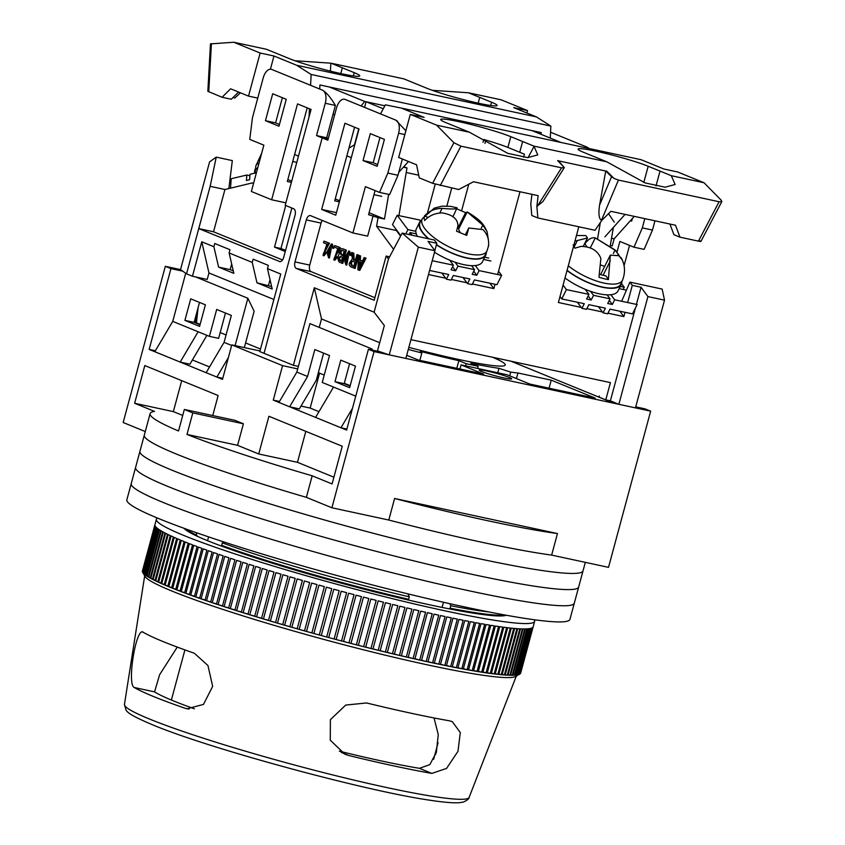<?xml version="1.0" encoding="UTF-8"?>
<svg xmlns="http://www.w3.org/2000/svg" width="845" height="845" viewBox="0 0 845 845"><rect width="100%" height="100%" fill="white"/><g stroke="black" fill="none" stroke-linecap="round" stroke-linejoin="round"><path stroke-width="1.27" d="M492.434 357.213A100.735 8.08 -164.9 0 1 505.247 364.977A100.735 8.08 -164.9 0 1 408.853 347.337M509.26 377.44A16.794 1.341 -164.9 0 1 511.647 378.835A16.794 1.341 -164.9 0 1 499.659 376.933A16.794 1.341 -164.9 0 1 481.597 371.483A16.794 1.341 -164.9 0 1 479.221 370.089A16.794 1.341 -164.9 0 1 491.209 371.98A16.794 1.341 -164.9 0 1 509.26 377.44M184.347 409.434L234.931 420.335L243.392 423.789L237.582 445.336L258.739 453.976L268.911 416.268L342.246 446.234L332.074 483.931L312.185 475.809A229.46 18.4 -164.9 0 1 186.998 434.436L192.808 412.899A229.46 18.4 -164.9 0 1 188.456 411.135A229.46 18.4 -164.9 0 1 184.347 409.434L178.538 430.982A229.46 18.4 -164.9 0 1 150.114 413.606A229.46 18.4 -164.9 0 1 154.519 411.399L134.63 403.276L144.801 365.568L218.137 395.534L212.739 415.55M312.185 475.809L306.365 497.346A229.46 18.4 -164.9 0 1 176.827 454.23A229.46 18.4 -164.9 0 1 144.305 435.154A229.46 18.4 -164.9 0 0 176.827 454.23A229.46 18.4 -164.9 0 0 306.365 497.346L331.905 507.782L388.784 520.034L394.594 498.487L557.457 533.554L551.648 555.102L608.516 567.354L650.661 411.156L374.05 351.583L368.409 349.281L346.608 430.073L273.273 400.118L282.568 365.642L231.794 344.897L222.499 379.373L149.153 349.407L170.954 268.625L165.314 266.312L180.534 269.597L186.544 273.833L210.215 186.08L198.786 228.604L279.98 261.665M635.725 406.846L645.02 408.853L650.661 411.156M613.206 401.998L608.136 400.91L510.908 361.185M170.954 268.625L182.752 271.161M380.208 351.826L368.409 349.281M516.422 378.581L517.932 372.983L551.225 380.155L595.229 398.132L529.762 384.031L507.201 374.81L461.095 364.882L483.667 374.103L418.201 360.002L406.709 355.312M419.859 360.361L421.856 352.978A127.606 10.235 -164.9 0 1 408.293 349.418M421.856 352.978L420.271 351.362A113.05 9.063 15.1 0 0 458.856 360.678L466.208 363.677L465.616 365.853M477.605 368.441L478.196 366.255A127.606 10.235 -164.9 0 1 466.208 363.677M478.196 366.255L470.845 363.255A113.05 9.063 15.1 0 0 498.983 368.304L510.697 372.117L509.693 375.835M517.932 372.983A127.606 10.235 -164.9 0 1 510.697 372.117M374.05 351.583L331.905 507.782M197.181 316.051L195.343 322.864M192.406 359.959L209.528 366.952M318.238 373.089L319.452 373.585L310.157 408.061L318.977 411.663M155.374 350.749L149.153 349.407M145.277 431.541L123.169 422.511L165.314 266.312M459.986 369.001L461.095 364.882M549.06 388.182L551.225 380.155M497.779 372.782L498.983 368.304M456.796 368.314L458.856 360.678M551.648 555.102A229.46 18.4 -164.9 0 1 388.784 520.034A229.46 18.4 -164.9 0 0 551.648 555.102M557.457 533.554A229.46 18.4 -164.9 0 1 394.594 498.487M278.913 402.421L296.849 372.085L307.569 376.469L289.634 406.794L299.352 408.895L316.315 380.197L323.624 353.125M346.883 429.049L340.968 427.771L352.481 408.293M273.273 400.118L279.484 401.449M301.01 406.086L310.157 408.061M282.568 365.642L297.715 368.906M318.174 373.31L319.452 373.585M231.794 344.897L259.985 350.971M228.372 357.593L216.859 377.071L222.774 378.338M206.909 335.349L189.903 364.184L180.186 362.082L198.131 331.758L172.739 321.385L185.731 273.252M208.588 536.881L207.553 540.705M442.083 607.418L443.477 602.253M154.804 351.721L172.739 321.385M206.138 372.687L224.073 342.362L231.646 345.457M355.766 396.157L333.521 387.063L315.586 417.398M258.739 453.976L297.461 462.31L333.891 477.193M186.998 434.436L237.582 445.336M305.816 431.351L297.461 462.31M192.808 412.899L243.392 423.789M134.63 403.276L173.352 411.61L182.731 415.444M181.707 380.651L173.352 411.61M224.284 542.089L222.319 542.839L221.654 545.321L222.826 546.578M197.667 536.448L196.272 534.948L196.832 532.846M407.565 599.844L408.621 599.285L409.286 596.813L407.903 593.866M449.804 603.679L450.786 605.749L450.11 608.22L449.012 608.801M224.073 342.362L231.34 315.428L216.679 309.439L209.412 336.363L198.131 331.758M195.691 276.949L247.87 298.264L235.1 345.616M190.727 298.834L184.907 320.382L199.578 326.371L205.388 304.823L190.727 298.834M244.321 347.601L254.134 311.245L247.87 298.264M296.849 372.085L309.935 323.614L371.99 348.964L372.571 350.179M340.788 360.139L355.46 366.128L349.64 387.675L334.979 381.686L340.788 360.139M307.569 376.469L314.836 349.534L329.508 355.534L322.241 382.458L333.521 387.063M371.715 349.999L371.99 348.964M349.576 363.73L344.2 383.672L350.073 386.07M209.412 336.363L218.633 338.349L225.467 313.03M200.011 324.765L194.128 322.367L199.515 302.425M184.907 320.382L194.128 322.367M334.979 381.686L344.2 383.672M450.786 605.749A167.901 13.467 15.1 0 0 488.864 611.938M222.319 542.839A167.901 13.467 15.1 0 0 409.286 596.813M450.11 608.22A167.901 13.467 15.1 0 0 504.592 614.928M221.654 545.321A167.901 13.467 15.1 0 0 408.621 599.285M185.562 528.854A167.901 13.467 15.1 0 0 196.272 534.948M585.321 562.358L583.029 570.861A229.46 18.4 -164.9 0 1 419.247 544.962A229.46 18.4 -164.9 0 1 172.464 470.38A229.46 18.4 -164.9 0 1 139.943 451.314L135.58 467.475A229.46 18.4 -164.9 0 0 168.102 486.54A229.46 18.4 -164.9 0 0 414.884 561.122A229.46 18.4 -164.9 0 0 578.667 587.021A229.46 18.4 -164.9 0 1 414.884 561.122A229.46 18.4 -164.9 0 1 168.102 486.54A229.46 18.4 -164.9 0 1 135.58 467.475L131.228 483.625A229.46 18.4 -164.9 0 0 163.75 502.701A229.46 18.4 -164.9 0 0 410.533 577.283A229.46 18.4 -164.9 0 0 574.304 603.182A229.46 18.4 -164.9 0 1 410.533 577.283A229.46 18.4 -164.9 0 1 163.75 502.701A229.46 18.4 -164.9 0 1 131.228 483.625L126.866 499.786A229.46 18.4 -164.9 0 0 159.388 518.862A229.46 18.4 -164.9 0 0 406.17 593.443A229.46 18.4 -164.9 0 0 569.942 619.343L583.029 570.861A229.46 18.4 -164.9 0 1 419.247 544.962A229.46 18.4 -164.9 0 1 172.464 470.38A229.46 18.4 -164.9 0 1 139.943 451.314L150.114 413.606M298.391 366.392L293.384 365.315L264.052 353.337L322.177 137.893L328.103 139.161L322.177 137.893L264.052 353.337L259.816 351.604L280.751 274.044L267.485 268.625L268.361 265.393L253.13 259.172L252.254 262.404L229.122 252.961L229.998 249.729L214.767 243.508L213.891 246.74L201.765 241.776L192.459 276.252L207.215 279.431L208.958 272.967L201.765 241.776M361.111 105.952L364.691 101.453L384.855 105.794L366.075 101.749L364.565 107.368M328.293 138.432L326.677 137.767L335.402 105.456C330.68 97.492 326.381 92.411 322.526 90.193A11.196 6.031 102.2 0 1 325.262 103.27L316.537 135.591L326.677 137.767M316.537 135.591L327.818 140.196L336.542 107.875A11.196 6.031 102.2 0 1 344.538 99.245A11.196 6.031 102.2 0 1 345.087 99.414L395.861 120.159A11.196 6.031 102.2 0 1 398.597 133.235L387.844 173.088L379.5 192.396L365.399 186.639L352.904 232.956L310.59 215.676A5.598 3.01 102.2 0 0 310.316 215.591A5.598 3.01 102.2 0 0 306.312 219.911L294.979 261.918A5.598 3.01 102.2 0 0 296.341 268.456L374.198 300.26L386.123 256.056L389.598 256.806M279.42 261.549A5.598 3.01 102.2 0 0 279.695 261.633A5.598 3.01 102.2 0 0 283.698 257.313L295.032 215.295A5.598 3.01 102.2 0 0 293.659 208.757L285.198 205.303L311.066 109.438L297.524 103.903L271.657 199.769L251.356 191.477L263.851 145.16L249.75 139.393L252.444 117.772L263.207 77.92A11.196 6.031 102.2 0 1 271.203 69.279A11.196 6.031 102.2 0 1 271.752 69.448L322.526 90.193M186.544 273.833L192.459 276.252M278.977 126.222L286.244 99.298L272.703 93.763L265.436 120.687L278.977 126.222M198.11 307.633L196.441 322.864L200.117 324.364M220.186 332.56L226.069 334.969M245.578 342.933L260.513 349.038M588.775 148.445A11.196 6.031 -77.8 0 0 587.148 147.178L550.56 132.232M561.006 142.467L532.001 130.616M364.691 101.453L329.149 86.94M334.631 114.962L333.014 114.297M291.715 181.147L287.849 179.562M285.568 250.384L280.952 248.504L291.874 208.028M291.388 182.362L287.321 181.495L307.2 107.854M279.452 124.458L275.586 122.874L282.378 97.714M285.863 202.832L271.657 199.769M285.726 205.515L274.498 247.12L280.952 248.504M282.515 259.964L213.531 231.783L198.786 228.604M213.531 231.783L224.939 189.512L252.116 182.953L253.5 183.523M210.183 186.333L224.939 189.512M210.215 186.08L216.225 157.128L209.592 161.87L180.534 269.597M273.886 299.489L208.958 272.967M252.254 262.404L256.964 282.8L272.196 289.022L267.485 268.625M213.891 246.74L218.601 267.126L233.833 273.347L229.122 252.961M271.752 69.448L271.203 69.279M275.586 122.874L265.436 120.687M201.226 279.209L201.342 278.163M587.148 147.178L588.257 148.34M274.498 247.12L285.261 251.514M216.225 157.128L232.333 160.603L228.847 188.572M218.601 267.126L230.157 269.618L231.678 263.999M271.625 286.55L256.964 282.8M268.52 285.283L270.041 279.674M233.262 270.886L230.157 269.618M253.563 183.27L252.116 182.953M255.116 173.067L255.412 168.958L257.355 169.243M255.412 168.958A36.937 7.816 -175.8 0 0 254.757 170.267L254.535 173.204M256.405 172.771L249.993 174.281L249.592 179.731L246.413 180.492L246.814 175.031L231.213 178.717L230.516 188.171M249.888 175.707L246.814 175.031M255.95 169.042A36.377 7.7 4.2 0 1 257.736 167.828M478.164 103.153L479.728 97.386L468.447 92.781L432.249 90.309M353.305 75.923L354.192 72.649L331.06 63.195L294.863 60.724M342.341 67.811L340.788 73.568M541.138 134.344L541.222 132.602L319.928 84.954L319.727 89.052M354.192 72.649A39.176 3.137 -164.9 0 1 359.738 75.902A39.176 3.137 -164.9 0 1 331.779 71.476A39.176 3.137 -164.9 0 1 289.645 58.749L266.513 49.295L233.78 42.25L210.468 43.887L207.838 91.302L222.077 97.259L230.622 88.799L248.514 96.108L257.757 98.094M222.077 97.259L231.287 99.245L238.565 92.042M310.59 85.324L311.129 74.466L550.855 126.085L550.275 138.084M309.048 116.937L309.45 108.773M490.691 105.509L491.568 102.234A39.176 3.137 -164.9 0 1 497.124 105.488A39.176 3.137 -164.9 0 1 469.165 101.062A39.176 3.137 -164.9 0 1 427.031 88.334L403.899 78.881L331.06 63.195M491.568 102.234L479.728 97.386M468.447 92.781L501.18 99.826L527.534 110.6L513.707 107.621L536.427 116.906L296.69 65.276L273.97 55.992L260.144 53.024L233.78 42.25M232.935 97.619L234.836 98.02L240.424 92.802M294.599 154.519L298.475 156.103M296.785 162.356L292.729 161.479M275.713 122.409L275.797 122.969M536.427 116.906L550.855 126.085M311.129 74.466L296.69 65.276M273.97 55.992L270.411 69.205M248.514 96.108L260.144 53.024M526.889 113.008L527.534 110.6M348.932 148.15L354.456 144.844L358.745 128.915M610.259 245.8L613.375 227.411M644.819 218.644L642.327 227.886L633.982 247.205L619.881 241.438L617.03 251.99M630.454 220.64L631.627 221.126L632.313 218.57M633.982 247.205L644.122 249.381L652.467 230.072L654.97 220.82M624.064 265.689L629.546 245.388M598.809 397.097L599.306 396.009L599.01 397.087L605.78 399.854L610.428 382.616L410.923 339.658M318.354 372.666L324.237 375.064M344.306 383.271L350.189 385.669M374.113 312.185L384.338 325.515L377.493 350.907L389.26 354.868L418.328 247.141L402.188 233.104L388.489 258.908L374.113 312.185L314.308 287.754L293.384 365.315M388.489 258.908L386.123 256.056M321.67 209.433L335.771 215.2L359.019 129.021L344.918 123.264L321.67 209.433L336.468 212.623M384.412 139.393L370.3 133.637L363.044 160.561L377.145 166.328L384.412 139.393M379.5 192.396L389.64 194.582L397.984 175.274L402.378 159.008M388.658 194.371L384.486 219.045L378.032 217.651L368.568 214.672L375.064 190.59M339.373 201.849L334.715 200.846L354.583 127.215M377.62 164.564L373.184 162.747L379.975 137.577M346.862 155.839L351.298 157.645M339.669 200.74L335.233 198.924M384.486 219.045L369.085 212.75M366.075 101.749L383.26 108.773M608.537 213.679L614.262 222.15M597.595 238.755L600.341 222.51M652.467 230.072L642.327 227.886M627.645 302.542L632.282 285.356L629.905 282.135L662.153 289.085L664.519 300.155L635.451 407.882L618.857 404.301L610.386 400.847L605.78 399.854M632.282 285.356L641.038 287.247L636.581 303.767M607.977 313.178L623.853 316.6L625.015 312.301M578.814 226.787L558.387 302.499L581.244 307.422M586.884 308.636L602.443 311.985M472.439 283.994L493.85 288.599L495.012 284.29M497.642 274.519L519.981 191.752M428.499 274.53L445.695 278.237M451.346 279.452L466.905 282.8M402.188 233.104L434.436 240.043L436.812 243.265L434.837 250.595M436.812 243.265L428.056 241.385L434.921 250.722L418.328 247.141M635.44 308.002L610.386 400.847M319.22 327.406L321.512 318.945L379.701 342.711M397.984 175.274L387.844 173.088M405.875 130.764L395.861 120.159M314.308 287.754L321.512 318.945M296.341 268.456L311.097 271.636L374.895 297.693M306.312 219.911L321.068 223.091L309.735 265.098L294.979 261.918M352.904 232.956L367.649 236.135L373.173 215.665M373.184 162.747L363.044 160.561M378.032 217.651L376.585 226.238L396.4 230.505L396.506 229.935M398.924 215.633L406.973 167.954L403.371 167.183M396.4 230.505L400.562 236.156M403.825 166.676L406.973 167.954M418.729 175.2L406.213 172.507M435.217 184.221L427.665 212.19M446.868 206.011L451.726 188.023M461.666 210.574L468.764 184.231M493.85 288.599L489.868 283.202M619.892 311.224L623.853 316.6M629.905 282.135L621.635 301.274M664.519 300.155L647.914 296.584L618.857 404.301M641.038 287.247L647.914 296.584M389.26 354.868L405.864 358.438L434.921 250.722M321.068 223.091A5.598 3.01 102.2 0 1 322.241 220.439M311.097 271.636A5.598 3.01 102.2 0 1 309.735 265.098M376.585 226.238L393.58 249.317M343.714 249.032L342.795 248.831C340.112 248.229 338.856 250.099 339.035 254.419C337.472 256.531 337.546 259.109 339.246 262.161L342.785 263.429L346.376 250.109L342.795 248.831L346.376 250.109M323.561 254.123L329.465 243.202L323.931 241.121L323.508 242.695L326.93 244.089L323.054 255.57L325.811 252.454L324.976 251.926L323.212 254.144L328.536 243.001L323.931 241.121M323.054 255.57L323.973 255.771L326.73 252.655L324.976 251.926M358.85 270.168L359.78 270.368L366.043 258.147L364.142 257.556L362.294 261.274L359.378 260.08L359.653 255.718L358.597 255.285L357.857 269.766L358.85 270.168L365.124 257.947L364.142 257.556M362.368 261.126L360.297 260.281L360.572 255.919L358.597 255.285M355.375 260.355L355.185 260.271C354.467 260.683 354.055 259.352 353.96 256.288L353.791 253.141L351.7 252.465L351.942 256.584C354.478 260.028 345.447 263.207 351.161 267.031L355.175 268.488L358.565 255.929M358.734 255.317L356.928 254.598L355.333 260.513L354.266 260.08C353.537 260.482 353.136 259.151 353.041 256.088L352.861 252.94L351.7 252.465M350.221 255.285L351.14 255.475L349.65 251.229L348.721 251.028L344.401 258.549L345.837 264.886L347.591 255.824L345.785 256.912L348.531 252.433L349.355 255.095L350.221 255.285L348.721 251.028M345.837 264.886L346.756 265.077L348.51 256.014L347.591 255.824M347.052 255.887L349.08 252.676M334.398 258.549L340.292 247.627L334.768 245.546L334.345 247.12L337.757 248.514L333.881 259.996L336.648 256.88L335.814 256.352L334.039 258.57L339.373 247.427L334.768 245.546M333.881 259.996L334.81 260.197L337.567 257.081L335.814 256.352M332.888 248.198L333.807 248.398L332.317 244.152L331.398 243.951L327.068 251.472L328.504 257.799L330.258 248.736L328.451 249.835L331.198 245.346L332.022 248.007L332.888 248.198L331.398 243.951M328.504 257.799L329.423 258L331.187 248.937L330.258 248.736M329.719 248.81L331.747 245.599M341.855 263.228L345.447 249.919M329.465 243.202L328.536 243.001M326.73 252.655L325.811 252.454M366.043 258.147L365.124 257.947M360.572 255.919L359.653 255.718M360.297 260.281L359.378 260.08M353.791 253.141L352.861 252.94M358.766 255.179L356.928 254.598M354.256 268.287L357.847 254.979M340.292 247.627L339.373 247.427M337.567 257.081L336.648 256.88M340.936 256.637L342.447 257.26L341.359 261.274L339.965 260.714C337.958 258.348 338.275 256.986 340.936 256.637L340.366 256.447M342.373 250.395L344.105 251.102L342.869 255.686L341.253 255.032C339.447 251.905 339.817 250.363 342.373 250.395L341.876 250.226M359.273 261.633L361.639 262.594L359.822 266.186C358.766 269.217 358.502 269.016 359.009 265.615L359.273 261.633M359.822 266.186C358.766 269.217 358.502 269.016 359.009 265.615L359.928 265.816L360.181 262.003M352.935 261.232C350.379 261.052 349.914 262.489 351.52 265.541L353.728 266.45L354.921 262.034L352.418 261.052M346.872 262.848L348.077 258.486L347.147 257.229L346.101 257.672L345.13 259.721L344.918 262.119L345.637 263.323L346.872 262.848M327.585 255.042L328.304 256.246L329.539 255.771L330.744 251.398L329.814 250.152L328.768 250.595L327.797 252.644L327.585 255.042L328.504 255.232L328.716 252.845L330.258 250.395M341.401 261.116L340.884 260.904C338.877 258.549 339.204 257.186 341.855 256.838M342.912 255.528L342.183 255.222C340.366 252.106 340.746 250.564 343.292 250.595M353.77 266.281L352.45 265.742C350.833 262.689 351.298 261.253 353.854 261.432M346.26 263.313L346.049 259.922L347.591 257.471M328.927 256.236L328.504 255.232M471.573 265.679L474.52 269.639L472.197 274.308L476.791 275.28L479.115 270.611L501.624 275.364L496.966 284.702L474.457 279.938L472.123 284.607L467.538 283.635L469.862 278.977L453.332 275.481L450.998 280.149L446.403 279.177L448.737 274.509L429.598 270.463M474.52 269.639L457.99 266.143L455.032 262.182M488.716 258.063L484.745 257.218M412.085 235.227L410.089 232.565L416.289 233.875M420.472 221.063L419.69 220.017L397.182 215.264L392.513 224.59L400.805 235.702M501.624 275.364L498.539 271.224M432.228 260.704L453.395 265.172L451.061 269.84L455.656 270.812L457.99 266.143M462.965 277.519L467.538 283.635M409.086 234.583L410.089 232.565M405.78 233.875L407.903 229.629L397.182 215.264M455.656 270.812L452.614 266.735M415.814 231.298L407.903 229.629M483.625 259.457L490.903 260.999M479.115 270.611L475.344 265.552M449.624 260.123L453.395 265.172M441.829 273.051L446.403 279.177M476.791 275.28L473.749 271.203M428.373 238.734A36.937 13.383 -153.5 0 1 419.616 222.277L416.353 228.815A36.937 13.383 26.5 0 0 417.43 236.378M434.51 252.254A36.937 13.383 26.5 0 0 482.453 261.813L485.717 255.274A36.937 13.383 -153.5 0 1 436.39 244.818M486.245 252.655A36.937 13.383 -153.5 0 1 485.717 255.274M419.616 222.277A36.937 13.383 -153.5 0 1 421.401 220.27M565.009 277.973A36.937 13.383 26.5 0 0 617.991 290.997L621.255 284.469A36.937 13.383 -153.5 0 1 567.027 270.495M621.783 281.839A36.937 13.383 -153.5 0 1 621.255 284.469M607.111 294.863L610.069 298.824L607.735 303.492L612.329 304.464L614.653 299.795L637.162 304.549L632.504 313.886L609.995 309.133L607.671 313.801L603.077 312.83L605.4 308.161L588.87 304.665L586.536 309.333L581.941 308.362L584.275 303.693L561.767 298.94L566.425 289.613L588.933 294.366L586.599 299.035L591.194 299.996L593.528 295.338L590.57 291.377M610.069 298.824L593.528 295.338M621.571 283.656L624.254 287.247L620.283 286.413M623.135 289.486L624.254 287.247M598.503 306.703L603.077 312.83M561.767 298.94L559.992 296.563M563.076 285.124L566.425 289.613M591.194 299.996L588.152 295.919M619.163 288.641L626.43 290.184M614.653 299.795L610.882 294.747M585.162 289.307L588.933 294.366M577.367 302.235L581.941 308.362M612.329 304.464L609.287 300.387M488.621 244.448A35.458 12.844 -153.5 0 1 488.537 245.916A35.458 12.844 -153.5 0 1 488.336 246.655C489.403 240.233 487.628 234.551 483.002 229.618L468.795 227.992L466.715 235.406L456.543 231.224L457.895 226.006C457.958 219.098 452.762 214.736 442.305 212.919C435.196 213.003 429.323 215.538 424.676 220.524A35.458 12.844 -153.5 0 1 424.454 215.971C429.07 210.996 434.943 208.462 442.083 208.366C452.497 209.338 457.472 209.159 457.018 207.807L450.628 206.37L442.019 206.159L434.351 208.102L422.342 218.623L420.24 222.288A36.377 13.182 26.5 0 0 428.859 238.839M456.87 208.842L465.606 212.644L467.454 212.074C482.748 221.284 483.868 225.33 487.069 231.572L488.389 239.98M460.166 232.29A16.794 6.084 26.5 0 1 458.708 228.963L467.19 211.979L482.78 225.076L487.069 231.572M436.453 244.596A36.377 13.182 26.5 0 0 453.385 253.574A36.377 13.182 26.5 0 0 485.326 254.789L486.995 250.902A36.145 13.087 -153.5 0 1 455.265 249.697A36.145 13.087 -153.5 0 1 422.342 218.623M452.899 216.795L457.092 207.817M465.606 212.644L458.592 226.692L457.821 226.365M428.056 217.45L424.454 215.971M458.708 228.963L458.592 226.692M584.634 243.666A35.458 12.844 -153.5 0 1 584.898 243.751C588.395 239.061 591.859 237.107 595.292 237.899L615.118 249.972L622.131 259.795L618.878 255.686L610.301 255.169L608.421 279.568A35.458 12.844 -153.5 0 1 598.968 277.245L600.879 258.464C597.785 250.659 591.173 246.634 581.054 246.391L574.853 248.176L573.163 244.923M567.09 270.252A36.377 13.182 26.5 0 0 599.855 286.423A36.377 13.182 26.5 0 0 620.864 283.973L622.533 280.096A36.145 13.087 -153.5 0 1 601.154 282.399A36.145 13.087 -153.5 0 1 568.294 265.805M574.938 241.152L587.476 237.973L585.838 235.575L576.47 235.491M590.264 247.955L595.292 237.899L616.089 250.902M608.421 279.568L606.066 275.966L599.813 274.435M610.301 255.169L601.017 273.759A16.794 6.084 26.5 0 0 600.774 274.667M618.371 254.07L617.938 254.958M601.26 265.161A16.794 6.084 26.5 0 0 604.682 266.407M586.842 246.719L584.898 243.751M522.643 141.506L510.792 136.668A39.176 3.137 -164.9 0 0 468.658 123.93A39.176 3.137 -164.9 0 0 440.699 119.515A39.176 3.137 -164.9 0 0 446.244 122.768L469.376 132.211L507.771 153.346L527.724 157.624L537.747 154.899L533.924 146.111L522.643 141.506L519.728 152.28L524.407 154.191L523.594 157.212M648.178 166.254A39.176 3.137 -164.9 0 0 606.045 153.515A39.176 3.137 -164.9 0 0 578.075 149.09A39.176 3.137 -164.9 0 0 583.631 152.353L606.763 161.796L645.157 182.932L665.11 187.21L675.134 184.485L671.31 175.697L648.178 166.254L643.795 182.467M519.728 152.28L507.887 147.442A39.176 3.137 15.1 0 0 483.784 139.499L483.034 142.277M625.068 214.387L604.935 236.811M469.376 132.211L436.643 125.166L410.29 114.402L424.116 117.381L401.396 108.097L385.362 104.833L380.535 113.895M398.798 172.285L408.473 161.501M485.875 140.112L484.988 143.396M606.763 161.796L533.924 146.111M401.396 108.097L641.123 159.716L663.843 169L677.679 171.979L704.033 182.752L671.31 175.697M601.83 220.344L601.471 220.27C598.925 218.823 598.292 213.764 599.58 205.081L605.738 171.039L558.534 160.867L564.302 167.595L557.647 160.561L564.333 167.574L542.87 201.617L536.871 206.349L537.864 217.968L595.028 230.273L601.83 220.344L610.893 211.334L675.525 225.245L679.993 237.17L698.435 241.142C701.023 241.67 701.551 241.585 700.009 240.899M656.026 185.921L660.019 171.091M679.993 237.17L673.919 234.688L669.927 224.041M610.301 245.568L612.213 245.979L614.157 238.797L611.537 238.227M634.289 216.373L614.157 238.797M410.29 114.402L398.66 157.487L416.553 164.796L419.289 177.873L432.619 183.312L458.708 189.523L473.506 181.749L538.138 195.66L536.871 206.349M381.708 196.336L373.965 194.667M537.864 217.968L531.78 215.486L530.797 203.867L531.928 194.329M564.249 167.69L561.566 167.828L460.916 146.153L453.902 142.71L436.643 125.166M704.033 182.752L721.292 200.297L721.831 201.532L719.084 201.744L618.434 180.069L613.966 178.39L606.689 171.123L605.738 171.039L611.548 176.732L599.58 205.081M557.647 160.561L558.534 160.867M614.009 178.306L611.548 176.732M153.695 696.576A180.978 14.513 -164.9 0 1 134.197 687.481C126.592 684.207 136.425 624.624 143.576 632.504A186.988 14.999 15.1 0 0 163.275 641.651A186.988 14.999 15.1 0 0 194.35 653.248L207.965 665.554L212.665 686.362L203.476 704.403L186.988 708.786L184.97 708.216A180.978 14.513 -164.9 0 1 153.695 696.576M142.847 632.218L143.576 632.504M519.886 674.025L532.382 627.708A195.882 15.706 15.1 0 0 532.815 627.36L520.309 673.676A195.882 15.706 -164.9 0 1 519.886 674.025A195.882 15.706 -164.9 0 1 519.728 674.12L515.63 676.465A192.523 15.442 -164.9 0 1 371.874 651.907A192.523 15.442 -164.9 0 1 172.084 591.12A192.523 15.442 -164.9 0 1 145.076 576.48L142.71 572.392A195.882 15.706 -164.9 0 1 142.647 572.287A195.882 15.706 -164.9 0 1 142.435 571.759A195.882 15.706 -164.9 0 1 142.404 571.579A195.882 15.706 -164.9 0 1 142.404 571.114A195.882 15.706 -164.9 0 1 142.425 571.009L156.378 519.305A195.882 15.706 -164.9 0 1 157.582 518.112M434.985 754.279A180.978 14.513 -164.9 0 1 435.682 754.543M434.277 663.23L446.773 616.903A195.882 15.706 15.1 0 0 451.272 617.853L438.766 664.17A195.882 15.706 -164.9 0 1 434.277 663.23A195.882 15.706 -164.9 0 1 432.566 662.86A195.882 15.706 -164.9 0 1 427.961 661.867A195.882 15.706 -164.9 0 1 426.207 661.487A195.882 15.706 -164.9 0 1 421.497 660.452A195.882 15.706 -164.9 0 1 419.712 660.061A195.882 15.706 -164.9 0 1 414.895 658.973A195.882 15.706 -164.9 0 1 413.068 658.561A195.882 15.706 -164.9 0 1 408.156 657.442A195.882 15.706 -164.9 0 1 406.308 657.019A195.882 15.706 -164.9 0 1 401.312 655.857A195.882 15.706 -164.9 0 1 399.431 655.414A195.882 15.706 -164.9 0 1 394.351 654.21A195.882 15.706 -164.9 0 1 392.439 653.755A195.882 15.706 -164.9 0 1 387.306 652.53A195.882 15.706 -164.9 0 1 385.362 652.055A195.882 15.706 -164.9 0 1 380.166 650.787A195.882 15.706 -164.9 0 1 378.201 650.312A195.882 15.706 -164.9 0 1 372.951 649.002A195.882 15.706 -164.9 0 1 370.966 648.516A195.882 15.706 -164.9 0 1 365.674 647.185A195.882 15.706 -164.9 0 1 363.677 646.678A195.882 15.706 -164.9 0 1 358.333 645.327A195.882 15.706 -164.9 0 1 356.337 644.809A195.882 15.706 -164.9 0 1 350.971 643.425A195.882 15.706 -164.9 0 1 348.953 642.897A195.882 15.706 -164.9 0 1 343.566 641.492A195.882 15.706 -164.9 0 1 341.538 640.964A195.882 15.706 -164.9 0 1 336.141 639.538A195.882 15.706 -164.9 0 1 334.124 639A195.882 15.706 -164.9 0 1 328.716 637.542A195.882 15.706 -164.9 0 1 326.688 637.003A195.882 15.706 -164.9 0 1 321.29 635.535A195.882 15.706 -164.9 0 1 319.273 634.986A195.882 15.706 -164.9 0 1 313.886 633.507A195.882 15.706 -164.9 0 1 311.868 632.947A195.882 15.706 -164.9 0 1 306.503 631.458A195.882 15.706 -164.9 0 1 304.496 630.888A195.882 15.706 -164.9 0 1 299.162 629.388A195.882 15.706 -164.9 0 1 297.165 628.828A195.882 15.706 -164.9 0 1 291.874 627.317A195.882 15.706 -164.9 0 1 289.888 626.747A195.882 15.706 -164.9 0 1 284.638 625.226A195.882 15.706 -164.9 0 1 282.684 624.666A195.882 15.706 -164.9 0 1 277.477 623.145A195.882 15.706 -164.9 0 1 275.544 622.575A195.882 15.706 -164.9 0 1 270.4 621.054A195.882 15.706 -164.9 0 1 268.488 620.484A195.882 15.706 -164.9 0 1 263.429 618.962A195.882 15.706 -164.9 0 1 261.538 618.392A195.882 15.706 -164.9 0 1 256.553 616.882A195.882 15.706 -164.9 0 1 254.694 616.311A195.882 15.706 -164.9 0 1 249.793 614.801A195.882 15.706 -164.9 0 1 247.965 614.241A195.882 15.706 -164.9 0 1 243.159 612.741A195.882 15.706 -164.9 0 1 241.374 612.181A195.882 15.706 -164.9 0 1 236.653 610.681A195.882 15.706 -164.9 0 1 234.91 610.132A195.882 15.706 -164.9 0 1 230.305 608.654A195.882 15.706 -164.9 0 1 228.604 608.104A195.882 15.706 -164.9 0 1 224.115 606.636A195.882 15.706 -164.9 0 1 222.446 606.097A195.882 15.706 -164.9 0 1 218.084 604.65A195.882 15.706 -164.9 0 1 216.468 604.112A195.882 15.706 -164.9 0 1 212.222 602.686A195.882 15.706 -164.9 0 1 210.658 602.158A195.882 15.706 -164.9 0 1 206.56 600.753A195.882 15.706 -164.9 0 1 205.039 600.235A195.882 15.706 -164.9 0 1 201.078 598.862A195.882 15.706 -164.9 0 1 199.621 598.344A195.882 15.706 -164.9 0 1 195.797 596.992A195.882 15.706 -164.9 0 1 194.403 596.496A195.882 15.706 -164.9 0 1 190.738 595.165A195.882 15.706 -164.9 0 1 189.386 594.679A195.882 15.706 -164.9 0 1 185.879 593.391A195.882 15.706 -164.9 0 1 184.601 592.905A195.882 15.706 -164.9 0 1 181.252 591.648A195.882 15.706 -164.9 0 1 180.038 591.183A195.882 15.706 -164.9 0 1 176.858 589.958A195.882 15.706 -164.9 0 1 175.707 589.504A195.882 15.706 -164.9 0 1 172.707 588.31A195.882 15.706 -164.9 0 1 171.619 587.877A195.882 15.706 -164.9 0 1 170.194 587.296A195.882 15.706 -164.9 0 1 168.799 586.726A195.882 15.706 -164.9 0 1 167.775 586.293A195.882 15.706 -164.9 0 1 165.134 585.184A195.882 15.706 -164.9 0 1 164.183 584.772A195.882 15.706 -164.9 0 1 161.733 583.705A195.882 15.706 -164.9 0 1 160.856 583.314A195.882 15.706 -164.9 0 1 158.596 582.279A195.882 15.706 -164.9 0 1 157.783 581.909A195.882 15.706 -164.9 0 1 155.723 580.927A195.882 15.706 -164.9 0 1 154.984 580.568A195.882 15.706 -164.9 0 1 153.114 579.628A195.882 15.706 -164.9 0 1 152.449 579.29A195.882 15.706 -164.9 0 1 150.79 578.403A195.882 15.706 -164.9 0 1 150.199 578.075A195.882 15.706 -164.9 0 1 148.741 577.23A195.882 15.706 -164.9 0 1 148.224 576.934A195.882 15.706 -164.9 0 1 146.967 576.142A195.882 15.706 -164.9 0 1 146.534 575.857A195.882 15.706 -164.9 0 1 145.488 575.118A195.882 15.706 -164.9 0 1 145.129 574.853A195.882 15.706 -164.9 0 1 144.294 574.167A195.882 15.706 -164.9 0 1 144.02 573.924A195.882 15.706 -164.9 0 1 143.386 573.29A195.882 15.706 -164.9 0 1 143.185 573.068A195.882 15.706 -164.9 0 1 142.763 572.487A195.882 15.706 -164.9 0 1 142.71 572.392M171.715 587.507L168.799 586.726L181.295 540.399A195.882 15.706 15.1 0 0 182.689 540.969A195.882 15.706 15.1 0 0 184.115 541.55L171.619 587.877M534.177 619.734A195.882 15.706 -164.9 0 1 534.621 621.36A195.882 15.706 -164.9 0 1 394.805 599.253A195.882 15.706 -164.9 0 1 184.147 535.593A195.882 15.706 -164.9 0 1 156.378 519.305M142.52 571.146L154.899 524.798A195.882 15.706 15.1 0 0 154.899 525.263L142.404 571.579M142.763 571.854L154.941 525.442A195.882 15.706 15.1 0 0 155.142 525.96L142.647 572.287M143.301 572.635L142.763 572.487L155.269 526.171A195.882 15.706 15.1 0 0 155.681 526.741L143.185 573.068M144.125 573.491L143.386 573.29L155.881 526.974A195.882 15.706 15.1 0 0 156.515 527.597L144.02 573.924M145.245 574.42L144.294 574.167L156.79 527.85A195.882 15.706 15.1 0 0 157.635 528.537L145.129 574.853M146.65 575.434L145.488 575.118L157.983 528.801A195.882 15.706 15.1 0 0 159.04 529.54L146.534 575.857M148.34 576.512L146.967 576.142L159.473 529.826A195.882 15.706 15.1 0 0 160.73 530.607L148.224 576.934M150.315 577.663L148.741 577.23L161.237 530.913A195.882 15.706 15.1 0 0 162.694 531.758L150.199 578.075M152.565 578.878L150.79 578.403L163.286 532.075A195.882 15.706 15.1 0 0 164.955 532.963L152.449 579.29M155.089 580.166L153.114 579.628L165.609 533.311A195.882 15.706 15.1 0 0 167.479 534.241L154.984 580.568M157.888 581.508L155.723 580.927L168.218 534.6A195.882 15.706 15.1 0 0 170.278 535.593L157.783 581.909M160.962 582.923L158.596 582.279L171.091 535.962A195.882 15.706 15.1 0 0 173.352 536.987L160.856 583.314M164.289 584.391L161.733 583.705L174.228 537.388A195.882 15.706 15.1 0 0 176.679 538.455L164.183 584.772M167.88 585.923L165.134 585.184L177.64 538.867A195.882 15.706 15.1 0 0 180.27 539.976L167.775 586.293M339.331 751.173A157.392 12.622 15.1 0 0 419.426 768.316L429.799 764.64L436.369 752.335L438.249 734.569L434.034 717.954M177.27 647.101L159.631 674.69L154.55 691.865A157.392 12.622 15.1 0 0 173.119 700.759A157.392 12.622 15.1 0 0 194.382 708.797M520.435 673.539L532.931 627.212A195.882 15.706 15.1 0 0 533.142 626.81L520.647 673.127A195.882 15.706 -164.9 0 1 520.435 673.539A195.882 15.706 -164.9 0 1 520.309 673.676L520.002 673.592M520.552 673.106L520.647 673.127A195.882 15.706 -164.9 0 0 520.668 673.064L534.621 621.36M519.041 674.437L531.547 628.12A195.882 15.706 15.1 0 0 532.181 627.824L519.686 674.141A195.882 15.706 -164.9 0 1 519.041 674.437A195.882 15.706 -164.9 0 1 518.767 674.532A195.882 15.706 -164.9 0 1 517.922 674.764A195.882 15.706 -164.9 0 1 517.562 674.838A195.882 15.706 -164.9 0 1 516.506 675.018A195.882 15.706 -164.9 0 1 516.073 675.07A195.882 15.706 -164.9 0 1 514.806 675.176A195.882 15.706 -164.9 0 1 514.288 675.208A195.882 15.706 -164.9 0 1 512.82 675.261A195.882 15.706 -164.9 0 1 512.228 675.271A195.882 15.706 -164.9 0 1 510.56 675.261A195.882 15.706 -164.9 0 1 509.894 675.25A195.882 15.706 -164.9 0 1 508.014 675.187A195.882 15.706 -164.9 0 1 507.285 675.155A195.882 15.706 -164.9 0 1 505.204 675.028A195.882 15.706 -164.9 0 1 504.391 674.965A195.882 15.706 -164.9 0 1 502.131 674.785A195.882 15.706 -164.9 0 1 501.243 674.701A195.882 15.706 -164.9 0 1 498.793 674.458A195.882 15.706 -164.9 0 1 497.832 674.352A195.882 15.706 -164.9 0 1 495.191 674.046A195.882 15.706 -164.9 0 1 494.167 673.93A195.882 15.706 -164.9 0 1 491.336 673.56A195.882 15.706 -164.9 0 1 490.248 673.423A195.882 15.706 -164.9 0 1 487.238 673A195.882 15.706 -164.9 0 1 486.086 672.831A195.882 15.706 -164.9 0 1 482.907 672.356A195.882 15.706 -164.9 0 1 481.682 672.166A195.882 15.706 -164.9 0 1 478.333 671.638A195.882 15.706 -164.9 0 1 477.045 671.426A195.882 15.706 -164.9 0 1 473.538 670.835A195.882 15.706 -164.9 0 1 472.186 670.603A195.882 15.706 -164.9 0 1 468.521 669.958A195.882 15.706 -164.9 0 1 467.116 669.715A195.882 15.706 -164.9 0 1 463.292 669.018A195.882 15.706 -164.9 0 1 461.824 668.744A195.882 15.706 -164.9 0 1 457.853 667.994A195.882 15.706 -164.9 0 1 456.342 667.708A195.882 15.706 -164.9 0 1 452.233 666.906A195.882 15.706 -164.9 0 1 450.67 666.599A195.882 15.706 -164.9 0 1 446.424 665.744A195.882 15.706 -164.9 0 1 444.808 665.416A195.882 15.706 -164.9 0 1 440.435 664.519A195.882 15.706 -164.9 0 1 438.766 664.17L434.341 662.976M519.157 674.004L519.686 674.141A195.882 15.706 -164.9 0 0 519.728 674.12M517.922 674.764L530.417 628.448A195.882 15.706 15.1 0 0 531.262 628.215L518.767 674.532L518.038 674.331M516.506 675.018L529.002 628.691A195.882 15.706 15.1 0 0 530.058 628.522L517.562 674.838L516.622 674.585M514.806 675.176L527.301 628.86A195.882 15.706 15.1 0 0 528.569 628.743L516.073 675.07L514.922 674.754M512.82 675.261L525.315 628.944A195.882 15.706 15.1 0 0 526.784 628.891L514.288 675.208L512.936 674.849M510.56 675.261L523.055 628.944A195.882 15.706 15.1 0 0 524.734 628.955L512.228 675.271L510.665 674.849M508.014 675.187L520.52 628.87A195.882 15.706 15.1 0 0 522.39 628.933L509.894 675.25L508.13 674.775M505.204 675.028L517.71 628.701A195.882 15.706 15.1 0 0 519.781 628.828L507.285 675.155L505.321 674.616M502.131 674.785L514.626 628.458A195.882 15.706 15.1 0 0 516.897 628.648L504.391 674.965L502.236 674.384M498.793 674.458L511.288 628.131A195.882 15.706 15.1 0 0 513.739 628.384L501.243 674.701L498.899 674.067M495.191 674.046L507.687 627.729A195.882 15.706 15.1 0 0 510.327 628.036L497.832 674.352L495.297 673.666M491.336 673.56L503.831 627.243A195.882 15.706 15.1 0 0 506.662 627.603L494.167 673.93L491.441 673.19M487.238 673L499.733 626.684A195.882 15.706 15.1 0 0 502.743 627.096L490.248 673.423L487.343 672.631M482.907 672.356L495.402 626.039A195.882 15.706 15.1 0 0 498.582 626.515L486.086 672.831L483.002 671.997M478.333 671.638L490.829 625.311A195.882 15.706 15.1 0 0 494.177 625.849L481.682 672.166L478.428 671.289M473.538 670.835L486.033 624.518A195.882 15.706 15.1 0 0 489.54 625.099L477.045 671.426L473.622 670.497M468.521 669.958L481.016 623.642A195.882 15.706 15.1 0 0 484.681 624.286L472.186 670.603L468.605 669.641M463.292 669.018L475.788 622.691A195.882 15.706 15.1 0 0 479.611 623.388L467.116 669.715L463.377 668.701M457.853 667.994L470.359 621.677A195.882 15.706 15.1 0 0 474.33 622.427L461.824 668.744L457.937 667.698M452.233 666.906L464.729 620.589A195.882 15.706 15.1 0 0 468.838 621.381L456.342 667.708L452.307 666.62M446.424 665.744L458.919 619.427A195.882 15.706 15.1 0 0 463.166 620.272L450.67 666.599L446.498 665.469M440.435 664.519L452.931 618.202A195.882 15.706 15.1 0 0 457.303 619.1L444.808 665.416L440.498 664.254M183.988 528.283A167.901 13.467 15.1 0 0 207.194 540.546A167.901 13.467 15.1 0 0 379.13 592.989A167.901 13.467 15.1 0 0 506.25 615.234M348.89 755.536L344.961 754.268L330.268 740.188L330.395 719.655L345.721 705.068L366.572 702.966A186.988 14.999 15.1 0 0 449.561 720.838L452.255 721.609L460.303 732.541L457.99 751.321L446.561 768.401L431.879 773.407A180.978 14.513 -164.9 0 1 348.89 755.536L341.264 752.42M177.418 677.669L181.411 662.85M175.802 589.145L172.707 588.31L185.203 541.994A195.882 15.706 15.1 0 0 188.203 543.187L175.707 589.504M180.133 590.835L176.858 589.958L189.364 543.631A195.882 15.706 15.1 0 0 192.533 544.867L180.038 591.183M184.685 592.577L181.252 591.648L193.758 545.331A195.882 15.706 15.1 0 0 197.096 546.588L184.601 592.905M189.481 594.362L185.879 593.391L198.385 547.064A195.882 15.706 15.1 0 0 201.892 548.363L189.386 594.679M194.487 596.179L190.738 595.165L203.233 548.849A195.882 15.706 15.1 0 0 206.898 550.169L194.403 596.496M199.695 598.049L195.797 596.992L208.303 550.676A195.882 15.706 15.1 0 0 212.116 552.028L199.621 598.344M205.124 599.95L201.078 598.862L213.574 552.535A195.882 15.706 15.1 0 0 217.545 553.919L205.039 600.235M210.732 601.883L206.56 600.753L219.056 554.436A195.882 15.706 15.1 0 0 223.164 555.841L210.658 602.158M216.542 603.858L212.222 602.686L224.728 556.369A195.882 15.706 15.1 0 0 228.963 557.795L216.468 604.112M222.52 605.854L218.084 604.65L230.579 558.334A195.882 15.706 15.1 0 0 234.952 559.781L222.446 606.097M228.668 607.872L224.115 606.636L236.611 560.319A195.882 15.706 15.1 0 0 241.1 561.788L228.604 608.104M234.973 609.91L230.305 608.654L242.8 562.337A195.882 15.706 15.1 0 0 247.405 563.816L234.91 610.132M241.427 611.97L236.653 610.681L249.159 564.365A195.882 15.706 15.1 0 0 253.87 565.854L241.374 612.181M248.018 614.051L243.159 612.741L255.655 566.414A195.882 15.706 15.1 0 0 260.471 567.914L247.965 614.241M254.736 616.142L249.793 614.801L262.288 568.484A195.882 15.706 15.1 0 0 267.189 569.995L254.694 616.311M261.58 618.244L256.553 616.882L269.048 570.555A195.882 15.706 15.1 0 0 274.033 572.076L261.538 618.392M268.53 620.346L263.429 618.962L275.924 572.646A195.882 15.706 15.1 0 0 280.994 574.167L268.488 620.484M275.576 622.448L270.4 621.054L282.906 574.727A195.882 15.706 15.1 0 0 288.039 576.248L275.544 622.575M282.705 624.55L277.477 623.145L289.983 576.818A195.882 15.706 15.1 0 0 295.18 578.339L282.684 624.666M289.919 626.663L284.638 625.226L297.134 578.909A195.882 15.706 15.1 0 0 302.394 580.43L289.888 626.747M297.186 628.754L291.874 627.317L304.369 580.99A195.882 15.706 15.1 0 0 309.671 582.501L297.165 628.828M304.517 630.835L299.162 629.388L311.657 583.071A195.882 15.706 15.1 0 0 317.002 584.571L304.496 630.888M311.879 632.905L306.503 631.458L318.998 585.131A195.882 15.706 15.1 0 0 324.364 586.631L311.868 632.947M313.886 633.507L326.381 587.18A195.882 15.706 15.1 0 0 331.768 588.669L319.273 634.986L313.886 633.507M326.688 636.993L321.29 635.535L333.786 589.218A195.882 15.706 15.1 0 0 339.194 590.676L326.688 637.003M328.716 637.542L341.211 591.225A195.882 15.706 15.1 0 0 346.619 592.672L334.124 639L328.716 637.542M336.141 639.538L348.636 593.211A195.882 15.706 15.1 0 0 354.044 594.648L341.538 640.964L336.152 639.507M343.566 641.492L356.062 595.176A195.882 15.706 15.1 0 0 361.449 596.581L348.953 642.897L343.577 641.45M350.971 643.425L363.466 597.109A195.882 15.706 15.1 0 0 368.832 598.492L356.337 644.809L350.981 643.372M358.333 645.327L370.839 598.999A195.882 15.706 15.1 0 0 376.173 600.362L363.677 646.678L358.354 645.253M365.674 647.185L378.169 600.869A195.882 15.706 15.1 0 0 383.472 602.2L370.966 648.516L365.695 647.09M372.951 649.002L385.447 602.686A195.882 15.706 15.1 0 0 390.696 603.985L378.201 650.312L372.972 648.897M380.166 650.787L392.661 604.471A195.882 15.706 15.1 0 0 397.858 605.738L385.362 652.055L380.197 650.661M387.306 652.53L399.801 606.203A195.882 15.706 15.1 0 0 404.945 607.439L392.439 653.755L387.337 652.382M394.351 654.21L406.857 607.893A195.882 15.706 15.1 0 0 411.927 609.097L399.431 655.414L394.393 654.062M401.312 655.857L413.807 609.53A195.882 15.706 15.1 0 0 418.803 610.692L406.308 657.019L401.354 655.688M408.156 657.442L420.662 611.125A195.882 15.706 15.1 0 0 425.574 612.245L413.068 658.561L408.209 657.252M414.895 658.973L427.39 612.657A195.882 15.706 15.1 0 0 432.207 613.734L419.712 660.061L414.948 658.773M421.497 660.452L433.992 614.135A195.882 15.706 15.1 0 0 438.713 615.171L426.207 661.487L421.549 660.241M427.961 661.867L440.456 615.551A195.882 15.706 15.1 0 0 445.072 616.544L432.566 662.86L428.024 661.635M325.262 103.27L335.402 105.456M259.003 163.127A36.145 7.647 -175.8 0 0 255.887 165.831L261.665 153.262M330.839 63.206L330.427 71.149M211.43 43.613L208.747 91.82M398.597 133.235L404.839 134.577M353.96 256.288L353.041 256.088M355.185 260.271L354.266 260.08M339.965 260.714L340.884 260.904M341.253 255.032L342.183 255.222M351.52 265.541L352.45 265.742M346.101 257.672L347.031 257.873M345.837 262.32L344.918 262.119M346.049 259.922L345.13 259.721M328.716 252.845L327.797 252.644M329.698 250.796L328.768 250.595M481.27 228.108L482.78 225.076M442.083 208.366L439.749 213.035M465.753 234.836L468.077 230.189M603.119 275.248L610.333 260.788M613.354 253.511L615.118 249.972M577.293 240.667L574.23 246.793M534.093 146.28L528.072 157.645M510.792 136.668L507.887 147.442M453.902 142.71L432.619 183.312M601.471 220.27L618.434 180.069M719.084 201.744L698.435 241.142M440.266 185.551L460.916 146.153M561.566 167.828L537.23 206.433M149.755 719.137A178.506 14.312 15.1 0 0 341.021 776.977A178.506 14.312 15.1 0 0 469.112 797.426C469.207 798.673 467.317 800.226 463.451 802.063L458.782 802.75C452.719 803.056 443.445 802.264 430.971 800.373C366.677 791.374 208.652 748.469 152.385 724.725C130.225 715.388 127.753 712.451 126.032 710.159L124.437 704.424A178.506 14.312 15.1 0 0 149.755 719.137M154.55 691.865L134.197 687.481M189.069 709.103L184.97 708.216M419.426 768.316L431.879 773.407M500.927 615.952L504.74 614.959M188.224 531.579L185.425 528.801M255.887 165.831L255.486 168.968M486.995 250.902L488.537 245.916M465.458 234.667L468.795 227.992M622.533 280.096C625.564 272.301 625.078 264.791 621.064 257.556M583.346 246.233L587.476 237.973M721.831 201.532L700.917 241.438M124.437 704.424L144.685 575.804M469.112 797.426L516.306 676.074M184.907 649.911L171.377 700.04M438.09 742.787L433.622 759.328"/></g></svg>
